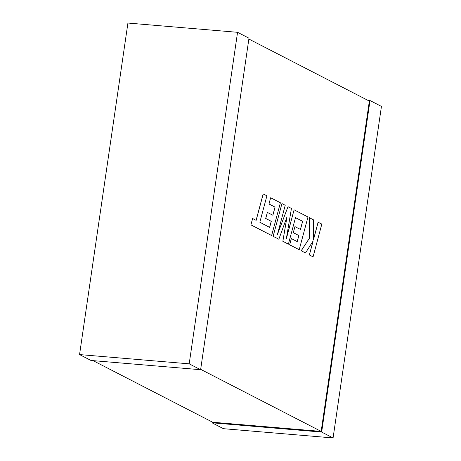 <?xml version="1.0" encoding="UTF-8"?>
<svg xmlns="http://www.w3.org/2000/svg" width="461" height="461" viewBox="0 0 461 461"><rect width="100%" height="100%" fill="white"/><g stroke="black" fill="none" stroke-linecap="round" stroke-linejoin="round"><path stroke-width="0.69" d="M200.668 369.336L321.167 431.404L369.353 101.103L248.854 39.035M93.087 360.64L212.688 422.241L321.167 431.404M367.913 100.36L370.022 100.538L321.657 432.066L212.02 422.806L212.146 421.965M370.022 100.538L381.443 106.422L333.078 437.95L223.441 428.69L212.02 422.806M333.078 437.95L321.657 432.066M200.616 369.716L90.978 360.462L79.557 354.578L127.922 23.05L237.559 32.31L248.98 38.194L200.616 369.716L189.194 363.838L79.557 354.578M237.559 32.31L189.194 363.838M263.225 193.925L256.155 220.352L252.628 218.531L250.934 224.859L271.633 235.519L280.397 202.771L270.653 197.752L268.999 203.993L275.067 207.116L272.895 215.258L267.363 212.406L265.749 218.462L271.281 221.315L269.645 227.4L259.831 222.242L266.902 195.821L263.168 193.92L256.103 220.323M252.628 218.531L250.876 224.853L271.633 235.519M270.653 197.752L268.942 203.987L275.01 207.11L272.843 215.229M267.363 212.406L265.692 218.456L271.224 221.309L269.593 227.371M295.501 217.638L302.647 221.32L300.474 229.463L294.942 226.616L293.329 232.672L298.861 235.519L297.224 241.61L291.346 238.585L289.687 244.82L299.212 249.724L307.983 216.981L294.089 209.824L286.293 238.982L291.438 208.458L288.004 206.689L277.389 234.557L285.226 205.26L281.948 203.572L273.125 236.314L278.842 239.23L287.019 216.826L282.852 241.322L288.402 244.157L295.501 217.638L302.589 221.315L300.422 229.44M273.183 236.32L278.842 239.23M286.915 217.119L282.852 241.322M282.91 241.328L288.402 244.157M294.942 226.616L293.271 232.667L298.803 235.513L297.172 241.581M291.346 238.585L289.629 244.814L299.212 249.724M294.089 209.824L286.396 238.383M288.004 206.689L277.528 234.032M281.948 203.572L273.125 236.314M318.159 222.219L313.405 240.008L313.342 219.741L309.417 217.719L309.573 238.032L301.246 250.772L305.487 252.956L313.123 240.999L309.394 254.968L313.065 256.858L321.824 224.109L318.102 222.219L313.405 239.789M313.065 256.858L309.337 254.962L313.025 241.161M309.417 217.719L309.515 238.026L301.189 250.767L305.487 252.956"/></g></svg>
